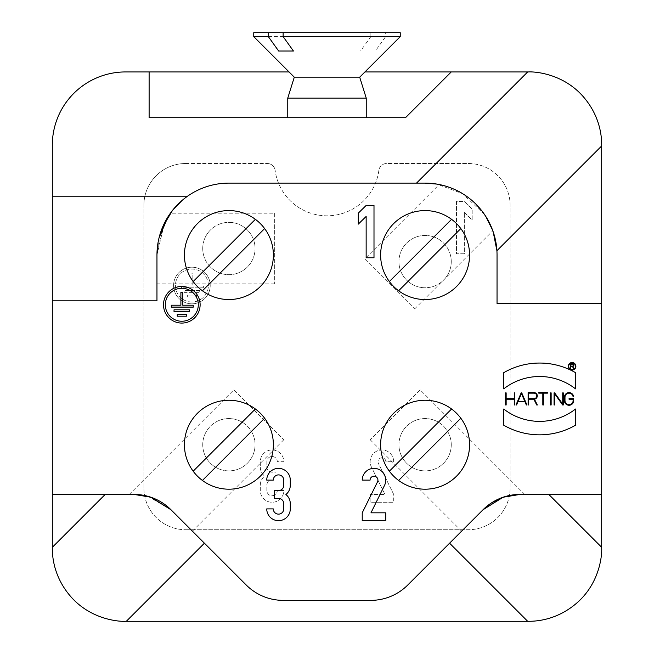 <?xml version="1.0" encoding="UTF-8"?>
<svg xmlns="http://www.w3.org/2000/svg" width="654" height="654" viewBox="0 0 654 654"><rect width="100%" height="100%" fill="white"/><g stroke="black" fill="none" stroke-linecap="round" stroke-linejoin="round"><path stroke-width="0.49" stroke-dasharray="3.27 2.45" d="M366.15 216.433L358.302 224.126L358.302 213.139L366.15 205.446L373.998 205.446L373.998 257.766L366.15 257.766L366.15 216.433M451.579 219.327A44.472 44.472 0 0 0 389.367 281.539L451.579 219.327A44.472 44.472 0 0 1 460.833 228.581L398.621 290.793A44.472 44.472 38.6 0 0 469.572 255.06A44.472 44.472 0 0 0 460.833 228.581M451.579 408.987A44.472 44.472 -149.5 0 0 380.628 444.72A44.472 44.472 0 0 0 389.367 471.199L451.579 408.987A44.472 44.472 0 0 1 460.833 418.241L398.621 480.453M202.421 480.453A44.472 44.472 0 0 0 264.633 418.241L202.421 480.453M193.167 471.199L255.379 408.987A44.472 44.472 0 0 0 193.167 471.199M264.633 418.241A44.472 44.472 0 0 0 255.379 408.987M255.379 219.327A44.472 44.472 0 0 0 193.167 281.539L255.379 219.327A44.472 44.472 0 0 1 264.633 228.581L202.421 290.793A44.472 44.472 -145.5 0 0 273.372 255.06A44.472 44.472 0 0 0 264.633 228.581M362.226 512.826L377.513 481.867A3.924 3.924 0 0 0 374.889 476.308A3.924 3.924 0 0 0 370.074 480.126L362.226 480.126A11.772 11.772 0 0 1 376.671 468.665A11.772 11.772 0 0 1 384.552 485.342L370.973 512.826L385.77 512.826L385.77 520.674L362.226 520.674L362.226 512.826M177.234 316.209L177.234 314.378L186.39 314.378L186.39 316.209L177.234 316.209M189.595 309.8L189.595 311.631L174.029 311.631L174.029 309.8L189.595 309.8M171.283 307.135L171.283 305.222L180.896 305.222L180.896 292.403L182.728 292.403L182.728 305.222L193.257 305.222L193.257 307.135M181.812 321.245A16.481 16.481 0 0 0 196.086 296.524A16.481 16.481 0 0 0 167.538 296.524A16.481 16.481 0 0 0 181.812 321.245M181.812 323.076A18.312 18.312 0 0 0 197.672 295.608A18.312 18.312 0 0 0 165.953 295.608A18.312 18.312 0 0 0 181.812 323.076M572.593 366.101A0.94 0.94 0 0 0 573.533 365.161A0.94 0.94 0 0 0 572.593 364.213L570.689 364.213L570.689 366.101L572.593 366.101M573.918 368.521L572.479 366.461L570.689 366.461L570.329 368.521L570.329 363.853L572.593 363.853A1.3 1.3 0 0 1 572.863 366.428L573.918 368.521M575.52 366.281A3.409 3.409 0 0 0 570.402 363.33A3.409 3.409 0 0 0 570.402 369.232A3.409 3.409 0 0 0 575.52 366.281M575.88 366.281A3.769 3.769 0 0 1 570.223 369.543A3.769 3.769 0 0 1 570.223 363.019A3.769 3.769 0 0 1 575.88 366.281M534.007 398.67A2.763 2.763 0 0 0 536.762 395.915A2.763 2.763 0 0 0 534.007 393.152L528.653 393.152L528.653 398.67L534.007 398.67M537.335 404.998L536.73 404.998L533.836 399.21L528.653 399.21L528.653 404.998L528.113 404.998L528.113 392.613L534.007 392.613A3.295 3.295 0 0 1 537.294 395.703A3.295 3.295 0 0 1 534.424 399.185L537.335 404.998M573.566 396.398L573.018 396.398A4.055 4.055 0 0 0 564.991 397.207L564.991 400.673A4.055 4.055 0 0 0 569.045 404.728A4.055 4.055 0 0 0 573.1 400.673L573.1 399.21L569.045 399.21L569.045 398.67L573.64 398.67L573.64 400.673A4.594 4.594 0 0 1 569.045 405.267A4.594 4.594 0 0 1 564.451 400.673L564.451 397.207A4.594 4.594 0 0 1 573.566 396.398M563.258 392.882L563.258 404.998L562.661 404.998L554.608 393.724L554.608 404.998L554.069 404.998L554.069 392.882L554.666 392.882L562.718 404.156L562.718 392.882L563.258 392.882M551.142 392.882L551.142 404.998L550.611 404.998L550.611 392.882L551.142 392.882M543.36 393.152L543.36 404.998L542.82 404.998L542.82 393.152L538.765 393.152L538.765 392.613L547.414 392.613L547.414 393.152L543.36 393.152M524.761 401.27L521.459 393.569L518.156 401.27L524.761 401.27M526.356 404.998L524.99 401.801L517.927 401.801L516.562 404.998L515.973 404.998L521.164 392.882L521.753 392.882L526.944 404.998L526.356 404.998M514.265 398.67L514.265 392.882L514.804 392.882L514.804 404.998L514.265 404.998L514.265 399.21L506.155 399.21L506.155 404.998L505.616 404.998L505.616 392.882L506.155 392.882L506.155 398.67L514.265 398.67M503.735 409.02A58.32 58.32 0 0 0 575.52 409.02L575.52 425.214A71.785 71.785 0 0 1 503.735 425.214L503.735 409.02M503.735 372.666A71.785 71.785 0 0 1 575.52 372.666L575.52 388.86A58.32 58.32 0 0 0 503.735 388.86L503.735 372.666M233.78 389.898L283.722 439.84L233.78 389.898L129.255 494.424L133.98 494.424L150.608 497.138M187.33 296.957L196.486 296.957L196.486 295.126L187.33 295.126L196.486 295.126L196.486 296.957L187.33 296.957L187.33 295.126L187.33 296.957M199.691 290.548L184.126 290.548L184.126 292.379L199.691 292.379L199.691 290.548L184.126 290.548L184.126 292.379L199.691 292.379L199.691 290.548M203.353 285.97L192.824 285.97L192.824 273.151L190.993 273.151L190.993 285.97L181.379 285.97L181.379 287.801L203.353 287.801L203.353 285.97L192.824 285.97L192.824 273.151L190.993 273.151L190.993 285.97L181.379 285.97L181.379 287.801L203.353 287.801L203.353 285.97M191.908 301.993A16.481 16.481 0 0 1 177.635 277.271A16.481 16.481 0 0 1 206.173 277.271A16.481 16.481 0 0 1 191.908 301.993A16.481 16.481 0 0 1 177.635 277.271A16.481 16.481 0 0 1 206.173 277.271A16.481 16.481 0 0 1 191.908 301.993M191.908 303.824A18.312 18.312 0 0 1 176.049 276.356A18.312 18.312 0 0 1 207.759 276.356A18.312 18.312 0 0 1 191.908 303.824A18.312 18.312 0 0 0 207.759 276.356A18.312 18.312 0 0 0 176.049 276.356A18.312 18.312 0 0 0 191.908 303.824M393.708 494.424L378.421 463.465A3.924 3.924 0 0 1 381.045 457.906A3.924 3.924 0 0 1 385.86 461.724L393.708 461.724A11.772 11.772 0 0 0 379.263 450.263A11.772 11.772 0 0 0 371.382 466.94L384.953 494.424L370.164 494.424L370.164 502.272L393.708 502.272L370.164 502.272L370.164 494.424L384.953 494.424L371.382 466.94A11.772 11.772 0 0 1 379.263 450.263A11.772 11.772 0 0 1 393.708 461.724L385.86 461.724A3.924 3.924 0 0 0 381.045 457.906A3.924 3.924 0 0 0 378.421 463.465L393.708 494.424L393.708 502.272L393.708 494.424M202.74 248.52A26.16 26.16 0 0 1 241.98 225.867A26.16 26.16 0 0 1 241.98 271.173A26.16 26.16 0 0 1 202.74 248.52A26.16 26.16 0 0 1 241.98 225.867A26.16 26.16 0 0 1 241.98 271.173A26.16 26.16 0 0 1 202.74 248.52M451.26 261.6A26.16 26.16 0 0 1 412.02 284.253A26.16 26.16 0 0 1 412.02 238.947A26.16 26.16 0 0 1 451.26 261.6A26.16 26.16 0 0 1 412.02 284.253A26.16 26.16 0 0 1 412.02 238.947A26.16 26.16 0 0 1 451.26 261.6M451.26 444.72A26.16 26.16 0 0 1 412.02 467.373A26.16 26.16 0 0 1 412.02 422.067A26.16 26.16 0 0 1 451.26 444.72A26.16 26.16 0 0 1 412.02 467.373A26.16 26.16 0 0 1 412.02 422.067A26.16 26.16 0 0 1 451.26 444.72M255.06 444.72A26.16 26.16 0 0 1 215.82 467.373A26.16 26.16 0 0 1 215.82 422.067A26.16 26.16 0 0 1 255.06 444.72A26.16 26.16 0 0 1 215.82 467.373A26.16 26.16 0 0 1 215.82 422.067A26.16 26.16 0 0 1 255.06 444.72M464.34 212.419L472.188 220.112L472.188 209.125L464.34 201.432L456.492 201.432L456.492 253.752L464.34 253.752L464.34 212.419L472.188 220.112L472.188 209.125L464.34 201.432L456.492 201.432L456.492 253.752L464.34 253.752L464.34 212.419M260.292 466.956A11.772 11.772 0 0 0 264.666 476.112A11.772 11.772 0 0 0 260.292 485.268L260.292 490.5A11.772 11.772 0 0 0 272.064 502.272A11.772 11.772 0 0 0 283.836 490.5L277.296 490.5A5.232 5.232 0 0 1 272.064 495.732A5.232 5.232 0 0 1 266.832 490.5L266.832 485.268A5.232 5.232 0 0 1 272.064 480.036L275.988 480.036L275.988 472.188L272.064 472.188A5.232 5.232 0 0 1 266.832 466.956L266.832 461.724A5.232 5.232 0 0 1 272.064 456.492A5.232 5.232 0 0 1 277.296 461.724L283.836 461.724A11.772 11.772 0 0 0 272.064 449.952A11.772 11.772 0 0 0 260.292 461.724L260.292 466.956A11.772 11.772 0 0 0 264.666 476.112A11.772 11.772 0 0 0 260.292 485.268L260.292 490.5A11.772 11.772 0 0 0 272.064 502.272A11.772 11.772 0 0 0 283.836 490.5L277.296 490.5A5.232 5.232 0 0 1 272.064 495.732A5.232 5.232 0 0 1 266.832 490.5L266.832 485.268A5.232 5.232 0 0 1 272.064 480.036L275.988 480.036L275.988 472.188L272.064 472.188A5.232 5.232 0 0 1 266.832 466.956L266.832 461.724A5.232 5.232 0 0 1 272.064 456.492A5.232 5.232 0 0 1 277.296 461.724L283.836 461.724A11.772 11.772 0 0 0 272.064 449.952A11.772 11.772 0 0 0 260.292 461.724L260.292 466.956M378.87 170.326A52.32 52.32 0 0 1 275.13 170.326A52.32 52.32 0 0 0 378.87 170.326A7.848 7.848 0 0 1 386.653 163.5L468.264 163.5A41.856 41.856 0 0 1 510.12 205.356L510.12 487.884A41.856 41.856 0 0 1 468.264 529.74A41.856 41.856 0 0 0 510.12 487.884L510.12 205.356A41.856 41.856 0 0 0 468.264 163.5L386.653 163.5A7.848 7.848 0 0 0 378.87 170.326M275.13 170.326A7.848 7.848 0 0 0 267.347 163.5A7.848 7.848 0 0 1 275.13 170.326M185.736 163.5L267.347 163.5L185.736 163.5A41.856 41.856 0 0 0 143.88 205.356A41.856 41.856 0 0 1 185.736 163.5M143.88 487.884L143.88 205.356L143.88 487.884A41.856 41.856 0 0 0 185.736 529.74A41.856 41.856 0 0 1 143.88 487.884M185.736 529.74L468.264 529.74L185.736 529.74M420.22 389.898L370.278 439.84L420.22 389.898L524.745 494.424L520.02 494.424L503.269 497.179M527.688 621.3L449.584 543.188L407.728 585.044A52.32 52.32 0 0 1 370.728 600.372L283.272 600.372A52.32 52.32 0 0 1 246.272 585.044L204.416 543.188L126.312 621.3M500.956 498.021L520.02 494.424L601.68 494.424M502.836 497.326L483.02 509.752L449.584 543.188M601.68 547.308L548.796 494.424M601.68 548.052A73.248 73.248 0 0 1 528.432 621.3L125.568 621.3A73.248 73.248 0 0 1 52.32 548.052L52.32 145.188A73.248 73.248 0 0 1 125.568 71.94L528.432 71.94A73.248 73.248 0 0 1 601.68 145.188L601.68 548.052M148.106 496.37L170.98 509.752L204.416 543.188M520.02 494.424L524.745 494.424M364.728 258.951L414.669 308.892L364.728 258.951L439.169 184.51L445.415 186.047M462.394 193.543C476.145 202.715 477.387 205.83 481.646 210.588C486.331 217.03 489.298 221.902 490.557 225.213M491.023 226.268L491.595 227.6M491.922 228.418L492.585 230.143M475.703 203.925C466.874 195.881 458.765 190.6 451.374 188.09M601.68 145.932L496.909 250.703A71.94 71.94 0 0 1 497.04 255.06L497.04 303.456L601.68 303.456M400.248 32.7L253.752 32.7M400.248 36.624L385.664 36.624L385.664 32.7M375.355 51.012L293.442 51.012L375.355 51.012L385.664 36.624M370.867 32.7L370.867 36.624L253.752 36.624M370.867 36.624L360.558 51.012M359.7 77.172L294.3 77.172M366.24 98.1L287.76 98.1M299.254 117.72L366.24 117.72L299.254 117.72M149.112 71.94L149.112 117.72L405.48 117.72L451.26 71.94M527.688 71.94L416.508 183.12L425.1 183.12M52.32 196.2L187.535 196.2A71.94 71.94 0 0 1 228.9 183.12L416.508 183.12M274.68 213.204L274.68 283.836L274.68 213.204L170.392 213.204M156.96 300.84L52.32 300.84M184.632 198.35L182.45 200.124M162.74 226.783L156.96 255.06L156.96 283.836L274.68 283.836M159.053 237.852L156.96 255.06L156.96 283.836M169.803 214.038L168.143 216.539M156.96 255.06L164.489 223.014M289.068 71.94L364.932 71.94M490.696 225.524L486.437 217.463M484.679 214.733L462.607 193.674L436.921 184.101M52.32 547.308L105.204 494.424L52.32 494.424M105.204 494.424L129.255 494.424M151.164 497.326L150.731 497.179M290.286 480.126L290.286 485.358A11.772 11.772 0 0 1 285.912 494.514A11.772 11.772 0 0 1 290.286 503.678L290.286 508.902A11.772 11.772 0 0 1 278.514 520.674A11.772 11.772 0 0 1 266.742 508.902L273.282 508.902A5.232 5.232 0 0 0 278.514 514.134A5.232 5.232 0 0 0 283.746 508.902L283.746 503.67A5.232 5.232 0 0 0 278.514 498.438L274.59 498.438L274.59 490.59L278.514 490.59A5.232 5.232 0 0 0 283.746 485.358L283.746 480.126A5.232 5.232 0 0 0 278.514 474.894A5.232 5.232 0 0 0 273.282 480.126L266.742 480.126A11.772 11.772 0 0 1 278.514 468.354A11.772 11.772 0 0 1 290.286 480.126M370.278 439.84L461.601 531.171M414.669 308.892L492.814 230.756M192.399 531.171L283.722 439.84"/><path stroke-width="0.98" d="M366.15 216.433L358.302 224.126L358.302 213.139L366.15 205.446L373.998 205.446L373.998 257.766L366.15 257.766L366.15 216.433M460.833 228.581L398.621 290.793A44.472 44.472 0 0 1 389.367 281.539L451.579 219.327M469.572 255.06A44.472 44.472 0 0 1 402.864 293.572A44.472 44.472 0 0 1 402.864 216.548A44.472 44.472 0 0 1 469.572 255.06M460.833 418.241L398.621 480.453A44.472 44.472 0 0 0 460.833 418.241M451.579 408.987L389.367 471.199A44.472 44.472 0 0 0 398.621 480.453M380.628 444.72A44.472 44.472 0 0 1 447.336 406.208A44.472 44.472 0 0 1 447.336 483.232A44.472 44.472 0 0 1 380.628 444.72M264.633 418.241L202.421 480.453A44.472 44.472 0 0 1 193.167 471.199L255.379 408.987M184.428 444.72A44.472 44.472 0 0 1 251.136 406.208A44.472 44.472 0 0 1 251.136 483.232A44.472 44.472 0 0 1 184.428 444.72M264.633 228.581L202.421 290.793A44.472 44.472 0 0 1 193.167 281.539L255.379 219.327M273.372 255.06A44.472 44.472 0 0 1 206.664 293.572A44.472 44.472 0 0 1 206.664 216.548A44.472 44.472 0 0 1 273.372 255.06M362.226 512.826L377.513 481.867A3.924 3.924 0 0 0 374.889 476.308A3.924 3.924 0 0 0 370.074 480.126L362.226 480.126A11.772 11.772 0 0 1 376.671 468.665A11.772 11.772 0 0 1 384.552 485.342L370.973 512.826L385.77 512.826L385.77 520.674L362.226 520.674L362.226 512.826M177.234 314.378L186.39 314.378L186.39 316.209L177.234 316.209L177.234 314.378M189.595 311.631L174.029 311.631L174.029 309.8L189.595 309.8L189.595 311.631M193.257 307.053L171.283 307.053M193.257 307.135L171.283 307.135L171.283 305.222L180.896 305.222L180.896 292.403L182.728 292.403L182.728 305.222L193.257 305.222L193.257 307.135M181.812 321.245A16.481 16.481 0 0 0 196.086 296.524A16.481 16.481 0 0 0 167.538 296.524A16.481 16.481 0 0 0 181.812 321.245M181.812 323.076A18.312 18.312 0 0 1 165.953 295.608A18.312 18.312 0 0 1 197.672 295.608A18.312 18.312 0 0 1 181.812 323.076M572.593 366.101A0.94 0.94 -178.4 0 0 573.533 365.161A0.94 0.94 -178.4 0 0 572.593 364.213L570.689 364.213L570.689 366.101L572.593 366.101M573.509 368.521L572.479 366.461L570.689 366.461L570.329 368.521L570.329 363.853L572.593 363.853A1.3 1.3 0 0 1 572.863 366.428L573.509 368.521M575.52 366.281A3.409 3.409 0 0 0 570.402 363.33A3.409 3.409 0 0 0 570.402 369.232A3.409 3.409 0 0 0 575.52 366.281M575.88 366.281A3.769 3.769 0 0 1 570.223 369.543A3.769 3.769 0 0 1 570.223 363.019A3.769 3.769 0 0 1 575.88 366.281M534.007 398.67A2.763 2.763 0 0 0 536.762 395.915A2.763 2.763 0 0 0 534.007 393.152L528.653 393.152L528.653 398.67L534.007 398.67M533.836 399.21L528.653 399.21L528.653 404.998L528.113 404.998L528.113 392.613L534.007 392.613A3.295 3.295 0 0 1 537.294 395.703A3.295 3.295 0 0 1 534.424 399.185L537.335 404.998L536.73 404.998L533.836 399.21M573.018 396.398A4.055 4.055 0 0 0 564.991 397.207L564.991 400.673A4.055 4.055 0 0 0 569.045 404.728A4.055 4.055 0 0 0 573.1 400.673L573.1 399.21L569.045 399.21L569.045 398.67L573.64 398.67L573.64 400.673A4.594 4.594 0 0 1 569.045 405.267A4.594 4.594 0 0 1 564.451 400.673L564.451 397.207A4.594 4.594 0 0 1 573.566 396.398L573.018 396.398M562.661 404.998L554.608 393.724L554.608 404.998L554.069 404.998L554.069 392.882L554.666 392.882L562.718 404.156L562.718 392.882L563.258 392.882L563.258 404.998L562.661 404.998M550.611 404.998L550.611 392.882L551.142 392.882L551.142 404.998L550.611 404.998M542.82 404.998L542.82 393.152L538.765 393.152L538.765 392.613L547.414 392.613L547.414 393.152L543.36 393.152L543.36 404.998L542.82 404.998M524.761 401.27L521.459 393.569L518.156 401.27L524.761 401.27M517.927 401.801L516.562 404.998L515.973 404.998L521.164 392.882L521.753 392.882L526.944 404.998L526.356 404.998L524.99 401.801L517.927 401.801M514.265 392.882L514.804 392.882L514.804 404.998L514.265 404.998L514.265 399.21L506.155 399.21L506.155 404.998L505.616 404.998L505.616 392.882L506.155 392.882L506.155 398.67L514.265 398.67L514.265 392.882M575.52 425.214A71.785 71.785 0 0 1 503.735 425.214L503.735 409.02A58.32 58.32 0 0 0 575.52 409.02L575.52 425.214M575.52 388.86A58.32 58.32 0 0 0 503.735 388.86L503.735 372.666A71.785 71.785 0 0 1 575.52 372.666L575.52 388.86M150.731 497.179L134.005 494.424A52.32 52.32 0 0 1 170.98 509.752L246.272 585.044A52.32 52.32 0 0 0 283.272 600.372L370.728 600.372A52.32 52.32 0 0 0 407.728 585.044L483.02 509.752L491.456 502.91L500.956 498.021M150.608 497.138L170.98 509.752L151.164 497.326M503.269 497.179L502.836 497.326M548.796 494.424L601.68 547.308L601.68 548.052C602.04 552.066 601.239 579.853 579.166 600.879C556.922 621.741 532.797 621.235 528.432 621.3L527.688 621.3L449.584 543.188M520.02 494.424L503.139 497.22L483.02 509.752A52.32 52.32 0 0 1 520.02 494.424L601.68 494.424L601.68 547.308M204.416 543.188L126.312 621.3L527.688 621.3M126.312 621.3L125.568 621.3C121.554 621.66 93.767 620.859 72.741 598.786C51.879 576.542 52.385 552.417 52.32 548.052L52.32 547.308L105.204 494.424M439.169 184.51L445.979 186.218C452.903 188.475 458.372 190.911 462.394 193.543M490.557 225.213L491.023 226.268M491.595 227.6L491.922 228.418M492.585 230.143L485.677 216.261L481.72 210.678L475.703 203.925M451.374 188.09L445.415 186.047M416.508 183.12L527.688 71.94L528.432 71.94C532.446 71.58 560.233 72.381 581.259 94.454C602.121 116.698 601.615 140.823 601.68 145.188L601.68 303.456L497.04 303.456L497.04 255.06A71.94 71.94 0 0 0 425.1 183.12L228.9 183.12A71.94 71.94 0 0 0 156.96 255.06L156.96 300.84L52.32 300.84L52.32 196.2L187.535 196.2L184.632 198.35M400.248 36.624L359.7 77.172L294.3 77.172L253.752 36.624L253.752 32.7L400.248 32.7L400.248 36.624L283.133 36.624L293.442 51.012L278.645 51.012L293.442 51.012M283.133 32.7L283.133 36.624M253.752 36.624L268.336 36.624L268.336 32.7M278.645 51.012L268.336 36.624M294.3 77.172L287.76 98.1L366.24 98.1L359.7 77.172M527.688 71.94L451.26 71.94L405.48 117.72L149.112 117.72L149.112 71.94L125.568 71.94A73.248 73.248 0 0 0 52.32 145.188L52.32 196.2M182.45 200.124L172.558 210.326L162.74 226.783M156.96 255.06L156.96 300.84M168.143 216.539L169.803 214.038M164.489 223.014L168.111 216.58L159.053 237.852M149.112 71.94L289.068 71.94M364.932 71.94L451.26 71.94M601.68 145.932L496.909 250.703L493.198 231.851L490.696 225.524M486.437 217.463L484.679 214.733M436.921 184.101L425.1 183.12M601.68 303.456L601.68 494.424M148.106 496.37L133.98 494.424L52.32 494.424L52.32 547.308M52.32 494.424L52.32 300.84M285.912 494.514A11.772 11.772 0 0 1 290.286 503.678L290.286 508.902A11.772 11.772 0 0 1 278.514 520.674A11.772 11.772 0 0 1 266.742 508.902L273.282 508.902A5.232 5.232 0 0 0 278.514 514.134A5.232 5.232 0 0 0 283.746 508.902L283.746 503.67A5.232 5.232 0 0 0 278.514 498.438L274.59 498.438L274.59 490.59L278.514 490.59A5.232 5.232 0 0 0 283.746 485.358L283.746 480.126A5.232 5.232 0 0 0 278.514 474.894A5.232 5.232 0 0 0 273.282 480.126L266.742 480.126A11.772 11.772 0 0 1 278.514 468.354A11.772 11.772 0 0 1 290.286 480.126L290.286 485.358A11.772 11.772 0 0 1 285.912 494.514M366.24 117.72L366.24 98.1M287.76 117.72L287.76 98.1"/></g></svg>
